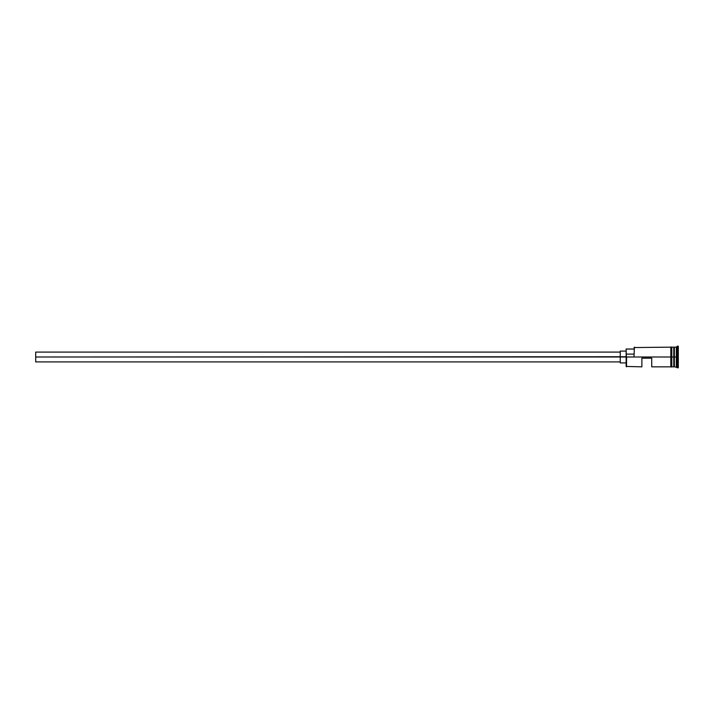 <?xml version="1.0" encoding="UTF-8"?>
<svg xmlns="http://www.w3.org/2000/svg" width="714" height="714" viewBox="0 0 714 714"><rect width="100%" height="100%" fill="white"/><g stroke="black" fill="none" stroke-linecap="round" stroke-linejoin="round"><path stroke-width="1.07" d="M626.535 357L626.142 366.443L626.142 356.732L35.7 357L35.7 361.918L35.7 357L620.243 357L620.243 362.908L620.243 357L626.142 357L626.142 354.108L634.014 354.108L626.142 354.108L626.142 349.03L626.535 366.844L626.535 357L670.821 357L626.535 357M678.3 367.826L673.971 366.648L673.971 357L673.775 366.844L673.775 347.156L674.168 366.648L674.364 347.156L674.364 366.844L674.364 357L676.328 357L676.328 366.844L676.328 357L674.364 357L674.364 347.156L676.328 347.156L676.328 357L676.328 347.156L677.318 346.174L677.318 357L676.328 357L677.318 357L677.318 367.826L677.318 357L678.3 357L677.318 357L677.318 346.174L678.3 346.174L678.3 367.826L678.3 346.174M641.886 366.844L641.886 358.178L651.73 358.178L651.73 366.844L651.73 358.178L641.886 358.178L641.886 366.844L626.142 366.443M671.803 366.844L673.775 366.844L673.775 357L670.821 357L670.821 366.942L671.803 366.942L671.803 347.058L670.821 347.058L670.821 357L673.775 357L673.775 347.156L671.803 347.156M634.014 356.732L634.407 347.156L634.014 356.732M671.803 366.942L671.803 347.058M670.821 347.058L670.821 366.942M620.243 351.092L620.243 357L620.243 351.092L626.142 351.092M35.7 352.082L35.7 357L35.7 352.082L620.243 352.082M620.243 361.918L35.7 361.918M626.142 362.908L620.243 362.908M670.821 366.844L651.73 366.844M670.821 347.156L634.014 347.557M626.142 349.03L634.014 349.03"/></g></svg>
